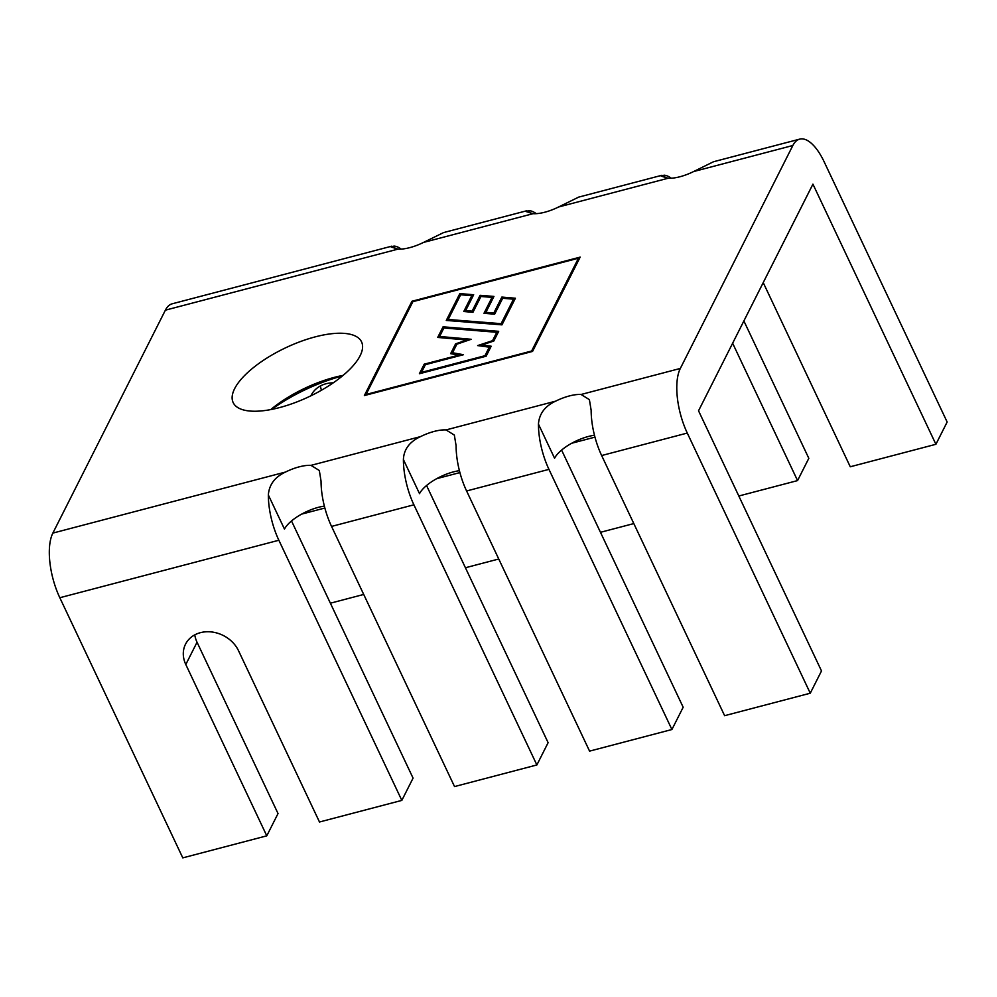 <?xml version="1.0" encoding="UTF-8"?>
<svg xmlns="http://www.w3.org/2000/svg" width="997" height="997" viewBox="0 0 997 997"><rect width="100%" height="100%" fill="white"/><g stroke="black" fill="none" stroke-linecap="round" stroke-linejoin="round"><path stroke-width="1.5" d="M463.779 311.488L471.755 295.698L460.664 294.776L448.201 319.476L501.13 323.676L513.492 299.187L502.687 298.265L494.649 314.192L483.981 313.307L492.02 297.38L480.94 296.495L472.927 312.373L463.779 311.488M492.02 297.38L492.717 298.838M485.452 313.419L485.95 312.435M471.755 295.698L472.441 297.156M465.736 310.628L465.238 311.625M448.201 319.476L448.75 320.648M513.492 299.187L514.19 300.645M501.13 323.676L501.678 324.835M443.889 328.001L439.615 336.475L471.195 339.279L456.863 344.202L452.538 352.751L463.48 354.708L425.383 364.678L421.494 372.38L484.953 355.717L489.278 347.155L477.638 345.585L492.555 340.662L496.78 332.3L443.889 328.001M452.538 352.751L453.186 354.109M458.919 355.318L460.24 355.555M421.494 372.38L421.831 373.09M489.278 347.155L489.976 348.626M484.953 355.717L485.29 356.44M492.555 340.662L492.879 341.335M481.501 346.109L482.286 345.847M496.78 332.3L497.466 333.771M439.615 336.475L440.175 337.647M466.957 340.388L467.743 340.463M493.216 297.854L492.206 297.779M472.939 296.171L471.942 296.084M448.239 319.576L447.74 320.56M514.689 299.661L513.679 299.574M452.588 352.851L452.052 353.91M421.544 372.467L421.133 373.277M490.487 347.592L489.415 347.442M497.964 332.774L496.967 332.699M439.665 336.575L439.166 337.559M579.319 258.796L578.472 258.211L412.908 301.655M578.522 258.098L531.625 351.019L366.061 394.463L412.957 301.543M366.049 395.111L366.061 394.463M364.366 395.56L411.96 301.256L580.167 257.114L532.56 351.418L364.366 395.56M412.608 302.228L411.96 301.256M466.783 340.014L455.604 343.853L450.656 353.661L458.819 355.119L424.199 364.179L419.388 373.738L486.137 356.216L491.185 346.233L481.875 344.962L493.802 341.036L498.699 331.34L443.067 326.817L437.708 337.435L466.783 340.014L467.095 340.687M481.875 344.962L482.473 346.233M443.067 326.817L443.752 328.275M455.604 343.853L456.302 345.311M458.819 355.119L459.168 355.829M424.199 364.179L424.896 365.65M459.841 293.592L446.282 320.448L501.965 324.86L515.412 298.228L501.865 297.069L493.827 312.996L485.9 312.335L493.939 296.421L480.105 295.311L472.117 311.151L465.699 310.528L473.662 294.738L459.841 293.592L460.527 295.05M465.699 310.528L466.26 311.725M480.105 295.311L480.803 296.77M472.117 311.151L472.678 312.348M485.9 312.335L486.449 313.507M501.865 297.069L502.563 298.527M493.827 312.996L494.375 314.167M600.481 532.311L633.805 523.575M465.425 567.754L498.762 559.005M320.423 385.939A29.823 24.751 -153.2 0 0 321.458 390.238M310.902 395.797A29.823 24.751 26.8 0 1 311.176 395.236A29.823 24.751 26.8 0 1 333.285 382.823M330.381 603.197L363.718 594.449M194.776 634.865A29.823 24.751 -153.2 0 0 197.045 642.242L278.026 813.552L266.785 835.835L185.803 664.513A29.823 24.751 26.8 0 1 185.529 644.162A29.823 24.751 26.8 0 1 200.372 632.684A29.823 24.751 26.8 0 1 238.507 650.692L319.489 822.002L401.828 800.392L278.861 540.249A48.454 19.716 -104.7 0 1 268.343 494.986C269.14 484.642 274.86 477.002 285.491 472.055A29.823 11.378 154.7 0 1 311.002 465.362L319.327 470.522L321.046 481.152A48.454 19.716 -104.7 0 0 331.552 526.416L454.532 786.571L536.872 764.961L413.905 504.806A48.454 19.716 -104.7 0 1 403.399 459.542C403.835 449.398 409.555 441.746 420.535 436.611A29.823 11.378 154.7 0 1 446.045 429.919L454.345 435.091L456.09 445.721A48.454 19.716 -104.7 0 0 466.596 490.973L589.576 751.127L671.916 729.517L548.948 469.363A48.454 19.716 -104.7 0 1 538.442 424.111C539.227 413.767 544.948 406.128 555.578 401.18A29.823 11.378 154.7 0 1 581.089 394.476L589.389 399.647L591.146 410.278A48.454 19.716 -104.7 0 0 601.652 455.542L724.62 715.684L810.262 693.214L821.503 670.944L698.536 410.789L812.929 184.146L935.909 444.288L850.267 466.77L763.228 282.625M285.491 472.055L52.853 533.096A48.454 19.716 75.3 0 0 59.82 597.726L182.787 857.869L266.785 835.835M291.51 520.957L413.07 778.121L401.828 800.392M561.598 450.083L683.169 707.247L671.916 729.517M810.262 693.214L687.282 433.059L601.652 455.542M799.694 139.131L713.491 161.751L693.625 171.546L792.852 145.5A48.454 19.716 -104.7 0 1 799.694 139.131A48.454 19.716 -104.7 0 1 824.183 161.863L947.15 422.018L935.909 444.288M743.874 320.947L808.816 458.321L797.563 480.591L732.633 343.23M738.814 496.008L797.563 480.591M792.852 145.5L680.328 368.441A48.454 19.716 75.3 0 0 687.282 433.059M401.205 249.1A48.454 19.716 75.3 0 0 393.989 246.06L395.286 248.801M52.853 533.096L165.39 310.167A48.454 19.716 -104.7 0 1 172.232 303.786L391.809 246.159M443.403 232.662L423.526 242.421A29.823 11.378 154.7 0 1 398.015 249.113L391.173 247.019L393.989 246.06M578.459 197.219L558.582 206.99A29.823 11.378 154.7 0 1 533.059 213.682L526.217 211.588L529.046 210.629L530.342 213.37M536.249 213.657A48.454 19.716 75.3 0 0 529.046 210.629M671.293 178.226A48.454 19.716 75.3 0 0 664.089 175.185L665.385 177.927M693.625 171.546A29.823 11.378 154.7 0 1 668.115 178.239L661.26 176.145L664.089 175.185M270.76 409.58A71.011 27.106 154.7 0 1 343.105 375.383M360.104 355.767A71.011 27.106 154.7 0 1 294.152 402.962A71.011 27.106 154.7 0 1 233.161 402.576A71.011 27.106 154.7 0 1 285.778 347.729A71.011 27.106 154.7 0 1 361.562 341.884A71.011 27.106 154.7 0 1 360.104 355.767M594.461 435.253A29.823 11.378 -25.3 0 0 554.569 458.234L538.442 424.111M324.374 506.127A29.823 11.378 -25.3 0 0 284.481 529.108L268.343 494.986M459.418 470.684A29.823 11.378 -25.3 0 0 419.525 493.665L403.399 459.542M426.554 485.514L548.113 742.678L536.872 764.961M301.642 514.116L324.872 508.021M436.686 478.672L459.916 472.578M571.73 443.241L594.96 437.135M342.42 375.944A89.643 34.222 -25.3 0 0 271.633 409.406M197.045 642.242L185.803 664.513M278.861 540.249L59.82 597.726M548.948 469.363L466.596 490.973M680.328 368.441L581.089 394.476M165.39 310.167L398.015 249.113M423.526 242.421L533.059 213.682M558.582 206.99L668.115 178.239M555.578 401.18L446.045 429.919M420.535 436.611L311.002 465.362M413.905 504.806L331.552 526.416M443.403 232.625L526.852 210.728M578.447 197.182L661.896 175.285"/></g></svg>
